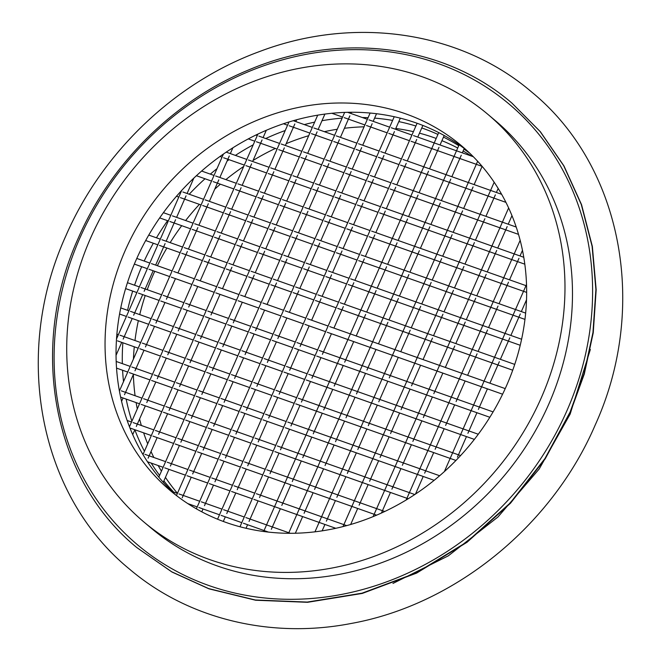 <?xml version="1.0" encoding="UTF-8"?>
<svg xmlns="http://www.w3.org/2000/svg" width="661" height="661" viewBox="0 0 661 661"><rect width="100%" height="100%" fill="white"/><g stroke="black" fill="none" stroke-linecap="round" stroke-linejoin="round"><path stroke-width="0.99" d="M90.417 238.489A266.697 235.812 130.2 0 1 487.818 114.295A266.697 235.812 130.2 0 1 541.285 397.79A266.697 235.812 130.2 0 1 143.883 521.992A266.697 235.812 130.2 0 1 90.417 238.489M506.599 385.537A225.665 199.531 -49.8 0 0 461.361 145.651A225.665 199.531 -49.8 0 0 125.103 250.742A225.665 199.531 -49.8 0 0 170.34 490.627A225.665 199.531 -49.8 0 0 506.599 385.537M466.757 150.402A225.665 199.531 -49.8 0 0 136.092 260.013A225.665 199.531 -49.8 0 0 175.933 495.155M487.818 114.295L495.32 120.624A266.697 235.812 130.2 0 1 548.787 404.127A266.697 235.812 130.2 0 1 151.394 528.321L143.883 521.992M511.92 103.091L540.392 131.754L563.949 165.911L581.54 204.637L592.363 246.487L596.172 289.766L593.239 332.78L584.291 374.035L570.36 412.332L545.218 458.8L510.548 503.17L467.03 542.276L416.62 573.104L362.302 593.421L307.547 602.303L255.609 600.229L208.95 588.827L171.951 572.013L136.901 547.639M471.549 156.112A225.665 199.531 -49.8 0 0 463.13 150.997M457.718 148.023A225.665 199.531 -49.8 0 0 441.92 140.677M436.177 138.446A225.665 199.531 -49.8 0 0 419.479 133.167M413.414 131.671A225.665 199.531 -49.8 0 0 395.799 128.482M364.071 126.821A225.665 199.531 -49.8 0 0 344.414 128.275M337.25 129.267A225.665 199.531 -49.8 0 0 324.361 131.679M308.687 135.703A225.665 199.531 -49.8 0 0 286.18 143.66M275.331 148.461A225.665 199.531 -49.8 0 0 253.064 160.458M243.719 166.432A225.665 199.531 -49.8 0 0 225.88 179.61M220.377 184.196A225.665 199.531 -49.8 0 0 214.709 189.203M199.415 204.365A225.665 199.531 -49.8 0 0 185.634 220.543M181.717 225.682A225.665 199.531 -49.8 0 0 170.15 242.645M166.886 248.024A225.665 199.531 -49.8 0 0 157.384 265.714M154.748 271.307A225.665 199.531 -49.8 0 0 153.302 274.538A225.665 199.531 -49.8 0 0 147.238 289.7M145.222 295.517A225.665 199.531 -49.8 0 0 139.727 314.619M138.347 320.659A225.665 199.531 -49.8 0 0 134.976 340.522M134.282 346.802A225.665 199.531 -49.8 0 0 133.439 359.022M133.365 374.514A225.665 199.531 -49.8 0 0 135.084 395.708M136.116 402.599A225.665 199.531 -49.8 0 0 137.281 408.919M139.57 419.008A225.665 199.531 -49.8 0 0 141.338 425.494M143.635 432.831A225.665 199.531 -49.8 0 0 147.692 443.82M151.022 451.554A225.665 199.531 -49.8 0 0 153.873 457.495M158.153 465.534A225.665 199.531 -49.8 0 0 161.441 471.144M165.432 477.366A225.665 199.531 -49.8 0 0 177.445 493.321M141.694 266.697A225.665 199.531 -49.8 0 0 134.571 285.23M132.679 291.088A225.665 199.531 -49.8 0 0 127.59 310.331M122.855 342.762A225.665 199.531 -49.8 0 0 122.335 363.624M122.591 370.243A225.665 199.531 -49.8 0 0 123.516 381.637M126.177 399.087A225.665 199.531 -49.8 0 0 131.878 421.214M134.844 429.766A225.665 199.531 -49.8 0 0 144.437 451.256M151.204 463.08A225.665 199.531 -49.8 0 0 159.582 475.383M163.87 480.919A225.665 199.531 -49.8 0 0 173.636 492.057M469.731 153.187A225.665 199.531 -49.8 0 0 463.964 149.097M458.742 145.684A225.665 199.531 -49.8 0 0 443.49 137.1M437.937 134.439A225.665 199.531 -49.8 0 0 421.768 127.953M415.893 126.028A225.665 199.531 -49.8 0 0 398.814 121.607M392.617 120.418A225.665 199.531 -49.8 0 0 374.605 118.121M368.07 117.699A225.665 199.531 -49.8 0 0 362.311 117.509M342.142 118.129A225.665 199.531 -49.8 0 0 321.99 120.715M314.644 122.136A225.665 199.531 -49.8 0 0 304.308 124.59M294.128 127.523A225.665 199.531 -49.8 0 0 293.12 127.846M285.221 130.523A225.665 199.531 -49.8 0 0 265.73 138.537M253.213 144.817A225.665 199.531 -49.8 0 0 235.399 155.401M229.053 159.681A225.665 199.531 -49.8 0 0 227.045 161.102M217.015 168.646A225.665 199.531 -49.8 0 0 210.338 174.116M205.017 178.767A225.665 199.531 -49.8 0 0 189.228 194.235M167.613 220.7A225.665 199.531 -49.8 0 0 156.459 237.811M153.319 243.231A225.665 199.531 -49.8 0 0 144.214 261.054M79.717 238.39A288.237 254.857 130.2 0 1 437.937 63.456A288.237 254.857 130.2 0 1 566.998 410.555A288.237 254.857 130.2 0 1 208.777 585.497A288.237 254.857 130.2 0 1 79.717 238.39M511.779 102.976L540.12 131.522L563.676 165.68L581.259 204.414L592.091 246.256L595.9 289.535L592.958 332.557L584.01 373.804L570.079 412.1L544.945 458.569L510.267 502.938L466.757 542.045L416.347 572.872L362.021 593.19L307.274 602.072L255.336 599.998L208.678 588.596L171.678 571.782L136.769 547.523C52.946 479.126 28.274 348.074 78.287 238.134C110.784 163.184 174.644 100.191 248.957 69.81C339.754 31.282 443.688 44.337 511.779 102.976L512.06 103.207M595.173 425.089C551.91 525.925 454.933 604.856 350.999 623.505C270.523 639.104 187.914 618.919 129.333 568.964C38.627 494.907 12.212 353.635 65.827 235.911C102.232 151.832 175.537 82.104 259.922 51.409C354.577 15.567 460.849 31.191 531.667 92.036C622.356 166.085 648.796 307.315 595.173 425.089M590.347 349.471L570.146 414.1L539.202 468.988L497.915 517.034L448.34 555.827L392.956 583.44M136.786 258.434L149.832 263.045M151.443 263.615L172.116 270.919M173.727 271.481L194.4 278.793M196.003 279.355L216.684 286.659M218.287 287.229L238.968 294.533M240.571 295.103L261.252 302.408M262.855 302.978L283.536 310.282M285.139 310.852L305.82 318.156M307.423 318.726L328.096 326.03M329.707 326.6L505.227 388.61M134.34 264.094L147.353 268.697M148.956 269.258L169.637 276.571M171.24 277.133L191.921 284.445M193.524 285.007L214.205 292.311M215.808 292.881L236.489 300.185M238.092 300.755L258.773 308.059M260.376 308.629L281.049 315.933M282.66 316.503L303.333 323.807M304.944 324.377L325.617 331.682M327.228 332.243L502.591 394.212M145.676 240.53L157.83 244.818M159.441 245.388L180.114 252.692M181.725 253.262L202.398 260.566M204.009 261.136L224.682 268.44M226.285 269.01L246.966 276.315M248.569 276.885L269.25 284.189M270.853 284.759L291.534 292.063M293.137 292.625L313.818 299.937M315.421 300.499L336.094 307.803M337.705 308.373L512.721 370.21M148.75 235.085L160.317 239.175M161.92 239.736L182.601 247.04M184.204 247.611L204.877 254.915M206.488 255.485L227.161 262.789M228.772 263.359L249.445 270.663M251.056 271.233L271.729 278.537M273.332 279.107L294.013 286.411M295.616 286.973L316.297 294.285M317.9 294.847L338.581 302.16M340.184 302.721L514.737 364.401M159.673 217.899L168.315 220.948M169.918 221.518L190.599 228.822M192.202 229.392L212.883 236.696M214.486 237.266L235.159 244.57M236.77 245.132L257.443 252.444M259.054 253.006L279.727 260.318M281.338 260.88L302.011 268.184M303.614 268.754L324.295 276.058M325.898 276.629L346.579 283.933M348.182 284.503L520.215 345.282M163.383 212.677L170.794 215.296M172.397 215.866L193.078 223.17M194.681 223.74L215.362 231.044M216.965 231.614L237.646 238.918M239.249 239.489L259.922 246.793M261.533 247.354L282.206 254.667M283.817 255.229L304.49 262.533M306.101 263.103L326.774 270.407M328.385 270.977L349.058 278.281M350.661 278.851L521.595 339.242M176.462 196.251L178.792 197.077M180.395 197.647L201.076 204.951M202.679 205.513L223.36 212.825M224.963 213.387L245.644 220.691M247.247 221.261L267.928 228.566M269.531 229.136L290.204 236.44M291.815 237.01L312.488 244.314M314.099 244.884L334.772 252.188M336.383 252.758L357.056 260.062M358.659 260.632L524.95 319.379M182.882 191.996L203.555 199.3M205.166 199.862L225.839 207.174M227.442 207.736L248.123 215.048M249.726 215.61L270.407 222.914M272.01 223.484L292.691 230.788M294.294 231.358L314.975 238.662M316.578 239.232L337.25 246.536M338.862 247.107L359.534 254.411M361.146 254.981L525.635 313.099M196.375 175.71L211.553 181.073M213.164 181.643L233.837 188.947M235.448 189.517L256.121 196.821M257.724 197.391L278.405 204.695M280.008 205.265L300.689 212.569M302.292 213.139L322.973 220.444M324.576 221.014L345.257 228.318M346.86 228.88L367.533 236.192M369.144 236.754L526.643 292.402M201.597 171.034L214.032 175.429M215.643 175.991L236.316 183.295M237.927 183.865L258.6 191.169M260.211 191.74L280.884 199.044M282.487 199.614L303.168 206.918M304.771 207.488L325.452 214.792M327.055 215.362L347.736 222.666M349.339 223.228L370.02 230.54M371.622 231.102L526.553 285.841M219.956 156.467L222.038 157.202M223.641 157.772L244.314 165.076M245.925 165.647L266.598 172.951M268.209 173.521L288.882 180.825M290.493 181.387L311.166 188.699M312.769 189.261L333.45 196.573M335.053 197.135L355.734 204.439M357.337 205.009L378.018 212.313M379.621 212.883L524.793 264.177M226.178 152.137L246.801 159.425M248.404 159.995L269.085 167.299M270.688 167.869L291.361 175.173M292.972 175.743L313.645 183.047M315.256 183.609L335.928 190.922M337.54 191.483L358.212 198.787M359.815 199.358L380.496 206.662M382.099 207.232L523.752 257.278M248.247 138.893L254.799 141.206M256.402 141.768L277.083 149.08M278.686 149.642L299.367 156.946M300.97 157.516L321.643 164.82M323.254 165.39L343.927 172.695M345.538 173.265L366.211 180.569M367.822 181.139L388.494 188.443M390.097 189.013L518.505 234.374M255.824 135.042L257.278 135.555M258.881 136.116L279.562 143.429M281.165 143.991L301.846 151.303M303.449 151.865L324.13 159.169M325.733 159.739L346.414 167.043M348.017 167.613L368.689 174.917M370.3 175.487L390.973 182.791M392.584 183.361L516.191 227.037M283.404 123.739L287.56 125.202M289.163 125.772L309.844 133.076M311.447 133.646L332.128 140.95M333.731 141.52L354.412 148.824M356.015 149.394L376.687 156.698M378.299 157.26L398.971 164.572M400.583 165.134L505.921 202.357M293.22 120.674L312.322 127.424M313.925 127.994L334.606 135.298M336.209 135.869L356.89 143.173M358.493 143.743L379.174 151.047M380.777 151.617L401.458 158.921M403.061 159.483L501.625 194.309M331.772 113.246L342.605 117.08M344.207 117.641L364.889 124.954M366.491 125.516L387.172 132.828M388.775 133.39L409.456 140.694M411.059 141.264L482.15 166.382M347.504 112.279L367.367 119.302M368.978 119.864L389.651 127.176M391.254 127.738L411.935 135.042M413.538 135.612L473.334 156.74M125.615 288.593L136.877 292.567M138.48 293.137L159.161 300.441M160.763 301.011L181.445 308.315M183.047 308.877L203.72 316.189M205.331 316.751L226.004 324.064M227.615 324.625L248.288 331.929M249.899 332.5L270.572 339.804M272.175 340.374L292.856 347.678M294.459 348.248L315.14 355.552M316.743 356.122L489.842 417.281M127.441 282.71L139.355 286.915M140.958 287.485L161.639 294.789M163.242 295.36L183.923 302.664M185.526 303.234L206.207 310.538M207.81 311.1L228.491 318.412M230.094 318.974L250.767 326.286M252.378 326.848L273.051 334.152M274.662 334.722L295.335 342.026M296.946 342.596L317.619 349.9M319.222 350.47L493.098 411.902M119.575 314.033L126.391 316.437M128.003 317.007L148.675 324.311M150.287 324.882L170.959 332.186M172.571 332.756L193.243 340.06M194.855 340.63L215.527 347.934M217.13 348.504L237.811 355.808M239.414 356.37L260.095 363.682M261.698 364.244L282.379 371.548M283.982 372.118L304.663 379.422M306.266 379.992L474.375 439.391M120.756 307.919L128.878 310.786M130.481 311.356L151.162 318.66M152.765 319.23L173.438 326.534M175.049 327.104L195.722 334.408M197.333 334.978L218.006 342.282M219.617 342.852L240.29 350.156M241.893 350.718L262.574 358.031M264.177 358.593L284.858 365.905M286.461 366.467L307.142 373.771M308.745 374.341L478.291 434.244M117.526 340.878L138.199 348.19M139.802 348.752L160.483 356.056M162.085 356.626L182.767 363.93M184.369 364.5L205.05 371.804M206.653 372.374L227.334 379.678M228.937 380.249L249.61 387.553M251.221 388.123L271.894 395.427M273.505 395.989L294.178 403.301M295.789 403.863L455.966 460.461M116.898 334.135L118.393 334.664M120.005 335.226L140.677 342.538M142.289 343.1L162.961 350.404M164.572 350.974L185.245 358.279M186.848 358.849L207.529 366.153M209.132 366.723L229.813 374.027M231.416 374.597L252.097 381.901M253.7 382.471L274.381 389.775M275.984 390.345L296.657 397.649M298.268 398.211L460.61 455.578M116.551 368.111L127.722 372.06M129.325 372.622L150.006 379.935M151.609 380.496L172.29 387.809M173.893 388.371L194.565 395.675M196.177 396.245L216.849 403.549M218.46 404.119L239.133 411.423M240.744 411.993L261.417 419.297M263.02 419.867L283.701 427.171M285.304 427.741L434.178 480.34M116.196 361.46L130.2 366.409M131.803 366.979L152.484 374.283M154.087 374.845L174.768 382.157M176.371 382.719L197.052 390.031M198.655 390.593L219.328 397.897M220.939 398.467L241.612 405.771M243.223 406.341L263.896 413.646M265.507 414.216L286.18 421.52M287.791 422.09L439.672 475.755M120.633 397.129L139.521 403.805M141.132 404.375L161.805 411.679M163.416 412.249L184.089 419.553M185.691 420.115L206.372 427.427M207.975 427.989L228.656 435.293M230.259 435.863L250.94 443.167M252.543 443.738L273.224 451.042M274.827 451.612L408.242 498.749M119.253 390.114L119.724 390.279M121.327 390.849L142.008 398.153M143.611 398.723L164.283 406.028M165.894 406.598L186.567 413.902M188.178 414.464L208.851 421.776M210.462 422.338L231.135 429.65M232.738 430.212L253.419 437.516M255.022 438.086L275.703 445.39M277.306 445.96L414.819 494.544M130.647 428.245L151.328 435.549M152.931 436.12L173.612 443.424M175.215 443.994L195.896 451.298M197.499 451.868L218.18 459.172M219.782 459.734L240.455 467.046M242.066 467.608L262.739 474.92M264.35 475.482L376.671 515.167M127.168 420.487L131.522 422.024M133.134 422.594L153.806 429.898M155.409 430.468L176.09 437.772M177.693 438.342L198.374 445.646M199.977 446.216L220.658 453.52M222.261 454.09L242.942 461.395M244.545 461.956L265.226 469.269M266.829 469.831L384.785 511.507M147.502 461.775L163.127 467.294M164.738 467.864L185.411 475.168M187.022 475.738L207.694 483.042M209.306 483.612L229.978 490.916M231.581 491.487L252.262 498.791M253.865 499.361L335.854 528.321M142.313 453.413L143.33 453.777M144.933 454.338L165.614 461.642M167.216 462.213L187.898 469.517M189.5 470.087L210.173 477.391M211.784 477.961L232.457 485.265M234.068 485.835L254.741 493.139M256.352 493.709L346.736 525.644M187.749 503.575L197.218 506.913M198.821 507.483L219.502 514.787M221.105 515.357L241.786 522.661M243.388 523.231L268.614 532.146M172.058 491.503L177.412 493.395M179.024 493.957L199.696 501.261M201.308 501.831L221.98 509.135M223.583 509.705L244.264 517.009M245.867 517.58L290.443 533.328M271.332 529.296L280.363 508.722M281.809 505.425L290.84 484.844M292.286 481.555L301.325 460.973M302.771 457.685L311.802 437.103M313.248 433.806L322.279 413.224M323.725 409.936L332.764 389.354M334.21 386.065L343.241 365.483M344.687 362.187L353.718 341.605M356.205 335.962L365.649 314.446M366.681 312.083L376.126 290.567M377.158 288.213L386.602 266.697M387.635 264.342L397.079 242.827M398.12 240.464L407.564 218.956M408.597 216.593L418.041 195.078M419.074 192.723L428.518 171.207M429.559 168.844L439.003 147.337M440.036 144.974L444.192 135.505M263.632 531.527L438.747 132.597M239.976 526.784L417.108 123.252M246.032 528.296L247.602 524.718M249.048 521.43L258.079 500.848M259.525 497.551L268.564 476.969M270.002 473.681L279.041 453.099M280.487 449.81L289.518 429.229M290.964 425.932L299.995 405.35M301.441 402.062L310.48 381.48M311.926 378.191L320.957 357.609M322.403 354.313L331.434 333.739M333.921 328.087L343.365 306.572M344.398 304.209L353.842 282.701M354.874 280.338L364.318 258.823M365.359 256.468L374.804 234.952M375.836 232.589L385.28 211.082M386.313 208.719L395.757 187.203M396.798 184.849L406.234 163.333M407.275 160.978L416.719 139.463M417.752 137.1L422.883 125.425M381.422 513.043L390.453 492.462M391.899 489.173L400.938 468.591M402.375 465.303L411.415 444.721M412.861 441.424L421.892 420.85M423.337 417.554L432.377 396.972M433.814 393.683L442.853 373.101M445.332 367.45L454.776 345.934M455.809 343.58L465.253 322.064M466.294 319.701L475.738 298.194M476.771 295.831L486.215 274.315M487.248 271.96L496.692 250.445M497.733 248.09L507.177 226.574M508.21 224.211L511.961 215.66M373.11 516.662L508.623 207.967M322.114 530.89L324.931 524.462M326.377 521.174L335.408 500.592M336.854 497.303L345.893 476.721M347.331 473.425L356.37 452.843M357.816 449.554L366.847 428.972M368.293 425.684L377.324 405.102M378.77 401.805L387.809 381.232M389.255 377.935L398.286 357.353M400.764 351.702L410.208 330.194M411.249 327.831L420.693 306.316M421.726 303.961L431.17 282.445M432.203 280.082L441.647 258.575M442.688 256.212L452.132 234.696M453.165 232.341L462.609 210.826M463.642 208.471L473.086 186.956M474.119 184.593L482.125 166.357M314.958 531.857L477.639 161.276M457.429 457.172L466.459 436.591M467.905 433.302L476.936 412.72M478.382 409.432L487.421 388.85M489.9 383.198L499.344 361.683M500.377 359.32L509.821 337.812M510.854 335.449L520.298 313.934M521.339 311.579L526.511 299.797M444.357 471.623L526.503 284.494M415.472 494.114L423.214 476.465M424.659 473.177L433.699 452.595M435.145 449.298L444.175 428.716M445.621 425.428L454.652 404.846M456.098 401.558L465.137 380.976M467.616 375.324L477.06 353.809M478.093 351.454L487.537 329.938M488.578 327.575L498.022 306.068M499.055 303.705L508.499 282.189M509.532 279.834L518.976 258.319M520.017 255.956L522.463 250.37M406.151 500.03L520.149 240.34M201.779 511.829L203.034 508.97M204.48 505.682L213.511 485.1M214.957 481.811L223.996 461.229M225.442 457.933L234.473 437.351M235.919 434.062L244.95 413.48M246.396 410.192L255.435 389.61M256.881 386.313L265.912 365.731M267.358 362.443L276.389 341.861M277.835 338.572L286.874 317.991M289.353 312.339L298.797 290.823M299.83 288.469L309.274 266.953M310.315 264.59L319.75 243.083M320.792 240.72L330.236 219.204M331.268 216.849L340.712 195.334M341.745 192.971L351.189 171.463M352.23 169.1L361.674 147.585M362.707 145.23L372.151 123.714M373.184 121.36L376.547 113.7M196.367 508.846L370.127 113.014M295.327 533.27L302.647 516.588M304.093 513.3L313.124 492.718M314.57 489.429L323.609 468.847M325.055 465.551L334.086 444.977M335.532 441.68L344.563 421.098M346.009 417.81L355.048 397.228M356.486 393.939L365.525 373.358M366.971 370.061L376.002 349.479M378.48 343.827L387.924 322.32M388.965 319.957L398.409 298.442M399.442 296.087L408.886 274.571M409.919 272.216L419.363 250.701M420.404 248.338L429.848 226.822M430.881 224.467L440.325 202.952M441.358 200.597L450.802 179.081M451.843 176.718L461.287 155.211M462.32 152.848L464.237 148.477M288.584 533.32L459.131 144.8M350.636 524.537L357.692 508.466M359.138 505.169L368.169 484.596M369.615 481.299L378.654 460.717M380.1 457.429L389.131 436.847M390.577 433.558L399.608 412.976M401.053 409.68L410.093 389.098M411.539 385.809L420.57 365.227M423.048 359.576L432.492 338.06M433.525 335.705L442.969 314.19M444.01 311.835L453.454 290.319M454.487 287.956L463.931 266.449M464.964 264.086L474.408 242.57M475.449 240.216L484.893 218.7M485.926 216.337L495.37 194.83M496.403 192.467L498.171 188.451M343.001 526.627L494.172 182.254M223.294 521.463L225.318 516.844M226.764 513.556L235.795 492.974M237.241 489.677L246.28 469.095M247.726 465.807L256.757 445.225M258.203 441.936L267.234 421.354M268.68 418.058L277.719 397.484M279.157 394.187L288.196 373.605M289.642 370.317L298.673 349.735M300.119 346.447L309.158 325.865M311.637 320.213L321.081 298.698M322.114 296.335L331.558 274.827M332.59 272.464L342.034 250.949M343.076 248.594L352.52 227.078M353.552 224.723L362.996 203.208M364.029 200.845L373.473 179.338M374.514 176.974L383.958 155.459M384.991 153.104L394.435 131.589M395.468 129.226L400.335 118.145M217.552 519.224L394.245 116.708M163.267 482.307L168.952 469.351M170.398 466.063L179.428 445.481M180.874 442.184L189.905 421.611M191.351 418.314L200.39 397.732M201.836 394.443L210.867 373.862M212.313 370.573L221.344 349.991M222.79 346.695L231.829 326.113M233.267 322.824L242.306 302.242M244.785 296.591L254.229 275.075M255.262 272.72L264.706 251.205M265.747 248.85L275.191 227.334M276.224 224.971L285.668 203.456M286.7 201.101L296.145 179.585M297.186 177.231L306.63 155.715M307.662 153.352L317.106 131.845M318.139 129.482L324.915 114.047M158.822 477.11L317.726 115.121M132.721 434.608L134.861 429.733M136.306 426.444L145.346 405.862M146.783 402.566L155.822 381.992M157.268 378.695L166.299 358.113M167.745 354.825L176.784 334.243M178.222 330.954L187.261 310.373M188.707 307.076L197.738 286.494M200.217 280.842L209.661 259.335M210.702 256.972L220.146 235.456M221.179 233.102L230.623 211.586M231.656 209.231L241.1 187.716M242.141 185.353L251.585 163.837M252.618 161.482L262.062 139.967M263.095 137.612L266.325 130.25M129.465 426.725L257.947 134.018M148.114 458.189L157.144 437.607M158.59 434.318L167.621 413.736M169.067 410.44L178.106 389.858M179.552 386.569L188.583 365.987M190.029 362.699L199.06 342.117M200.506 338.82L209.545 318.247M210.991 314.95L220.022 294.368M222.501 288.717L231.945 267.209M232.986 264.846L242.43 243.331M243.463 240.976L252.907 219.46M253.94 217.097L263.384 195.59M264.417 193.227L273.861 171.711M274.902 169.356L284.346 147.841M285.378 145.486L294.823 123.971M295.855 121.607L296.69 119.707M142.983 454.553L288.997 121.938M121.583 401.351L123.062 397.988M124.508 394.7L133.539 374.118M134.984 370.821L144.015 350.239M145.461 346.951L154.5 326.369M155.946 323.08L164.977 302.498M166.423 299.202L175.454 278.62M177.933 272.976L187.377 251.461M188.418 249.098L197.862 227.582M198.895 225.227L208.339 203.712M209.372 201.357L218.816 179.842M219.857 177.479L229.301 155.971M230.334 153.608L232.903 147.758M119.41 390.99L223.435 154.013M182.196 497.807L191.236 477.225M192.673 473.937L201.712 453.355M203.158 450.058L212.189 429.476M213.635 426.188L222.674 405.606M224.112 402.318L233.151 381.736M234.597 378.439L243.628 357.865M245.074 354.569L254.105 333.987M255.551 330.698L264.59 310.116M267.069 304.465L276.513 282.949M277.546 280.595L286.99 259.079M288.031 256.716L297.475 235.209M298.508 232.846L307.952 211.33M308.984 208.975L318.428 187.46M319.47 185.105L328.914 163.589M329.946 161.226L339.39 139.711M340.423 137.356L349.867 115.84M350.9 113.485L351.454 112.23M176.462 495.56L344.67 112.37M116.055 355.304L121.731 342.365M123.177 339.076L132.217 318.495M133.662 315.206L142.693 294.624M144.139 291.327L153.17 270.754M155.657 265.102L165.101 243.587M166.134 241.224L175.578 219.716M176.611 217.353L186.055 195.838M187.096 193.483L193.863 178.057M116.526 338.919L181.75 190.335"/></g></svg>
